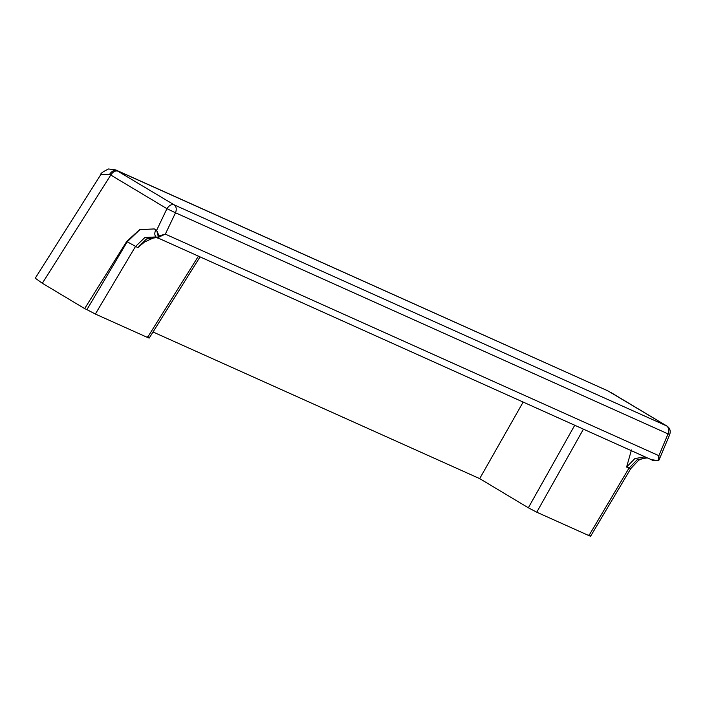 <?xml version="1.0" encoding="UTF-8"?>
<svg xmlns="http://www.w3.org/2000/svg" width="705" height="705" viewBox="0 0 705 705"><rect width="100%" height="100%" fill="white"/><g stroke="black" fill="none" stroke-linecap="round" stroke-linejoin="round"><path stroke-width="1.06" d="M156.915 237.611L154.721 237.329L144.463 242.053L137.828 247.622L146.543 238.942L156.924 237.576M644.837 456.761L634.826 458.638L626.604 467.045L631.46 449.94M147.451 336.796C149.742 338.215 149.76 338.435 147.504 337.457L198.325 256.32M583.414 429.186L536.752 512.2L528.345 507.785L574.716 425.282M156.677 230.297L158.167 236.157L159.427 236.827L157.7 238.052L158.167 236.157L165.331 234.131L159.427 236.827L156.651 230.279L166.944 208.689C169.103 205.366 171.509 204.08 174.144 204.838C176.373 206.574 176.832 209.226 175.51 212.787L165.331 234.131L658.884 455.686L659.025 459.986L658.038 460.797C654.311 460.788 652.204 460.471 651.737 459.854L155.726 236.959L144.895 237.497L135.439 246.556L95.351 314.051L86.918 309.627L127.244 241.736L139.854 229.654L154.298 228.94L156.801 230.385M651.261 459.616L658.003 460.638L658.884 455.686L668.04 433.883L175.51 212.787L166.944 208.689L110.773 175.034L42.326 283.243L84.653 308.605L126.697 241.489L139.678 229.574L154.298 228.94L155.805 229.733C154.184 233.434 154.536 236.043 156.854 237.55L157.647 238.052M658.981 460.101L658.003 460.638M607.93 390.878L115.708 169.914L174.144 204.838L666.683 425.935L607.93 390.878L117.092 170.645C114.289 169.782 111.795 170.998 109.61 174.294L100.93 174.364L35.25 278.193L42.326 283.243M109.61 174.294L110.773 175.034C112.932 171.712 115.338 170.425 117.982 171.183M588.851 534.945C591.178 536.382 591.204 536.602 588.913 535.606L628.992 468.111L637.214 459.713L647.234 457.836M84.653 308.605L86.918 309.627M155.805 229.733L156.651 230.279M597.258 525.04L590.843 535.844M153.02 331.985L479.682 478.625L523.128 402.123M479.682 478.625L528.345 507.785M536.752 512.2L588.913 535.606M95.351 314.051L147.504 337.457M667.838 433.549C670.261 434.65 670.332 434.765 668.04 433.883C669.362 430.323 668.904 427.671 666.683 425.935L667.009 426.111C669.944 428.111 670.852 430.896 669.75 434.483L659.122 459.783M647.534 457.977L644.026 457.994L638.721 460.153L630.772 468.613L626.604 467.045M126.697 241.489L137.828 247.622M156.854 237.55L155.726 236.959M199.956 257.052L149.213 338.065M115.708 169.914L108.526 168.962C102.851 171.782 100.322 173.58 100.938 174.355M610.838 392.456L667.009 426.111M630.772 468.613L590.623 536.214"/></g></svg>
